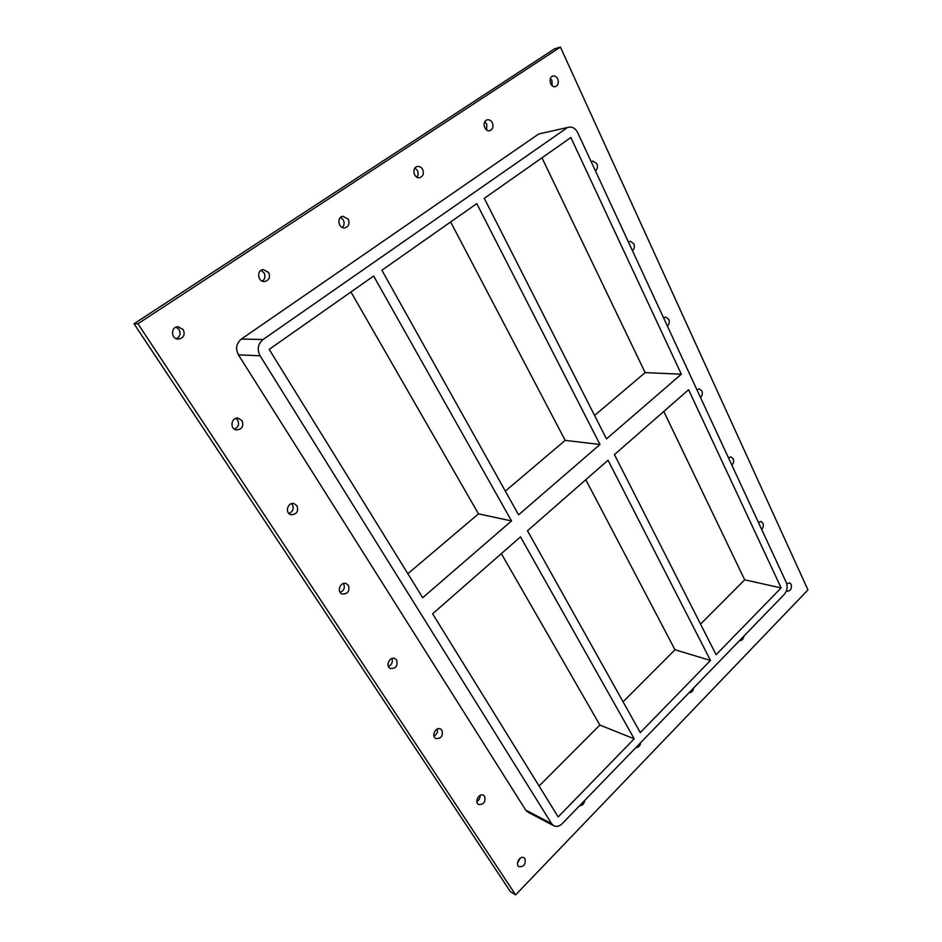 <?xml version="1.0" encoding="UTF-8"?>
<svg xmlns="http://www.w3.org/2000/svg" width="942" height="942" viewBox="0 0 942 942"><rect width="100%" height="100%" fill="white"/><g stroke="black" fill="none" stroke-linecap="round" stroke-linejoin="round"><path stroke-width="1.41" d="M584.758 800.382C584.099 803.832 582.403 805.587 579.671 805.634M640.725 742.614C640.077 745.958 638.476 747.618 635.909 747.571M693.689 687.931C693.077 691.192 691.558 692.759 689.132 692.629M743.909 636.086C743.32 639.229 741.896 640.725 739.635 640.56L739.588 640.548M486.684 130.043L486.743 124.038L484.824 121.789M492.325 122.754C493.69 126.711 492.831 129.36 489.746 130.702C484.294 132.198 481.739 120.894 487.308 119.858C489.404 119.528 491.065 120.494 492.325 122.754M416.894 177.178C418.342 175.177 418.483 172.916 417.341 170.431L415.01 168.006M422.64 169.395C424.147 173.564 423.182 176.319 419.732 177.673C413.832 179.062 411.442 167.405 417.447 166.499C419.614 166.216 421.345 167.181 422.64 169.395M342.287 227.434C344.313 225.338 344.631 222.83 343.265 219.922L340.58 217.414M348.246 219.203C349.906 223.619 348.787 226.504 344.89 227.846C338.484 229.012 336.424 216.99 342.923 216.295L348.246 219.203M262.323 281.152C265.091 279.032 265.668 276.265 264.043 272.862L261.075 270.33M268.647 272.485C270.484 277.242 269.165 280.269 264.678 281.528C257.696 282.329 256.259 269.918 263.301 269.589L268.647 272.485M758.44 522.457L760.936 521.432L762.902 523.116C763.726 525.483 763.314 527.567 761.654 529.369M728.496 457.847L730.886 456.87L733.159 458.719C734.03 461.203 733.594 463.346 731.863 465.136M696.939 389.788L699.188 388.846L701.825 390.895C702.744 393.497 702.296 395.687 700.495 397.465M663.639 317.972L665.7 317.089L668.761 319.338C669.738 322.07 669.279 324.319 667.395 326.073M628.455 242.082L630.28 241.27L633.836 243.743C634.873 246.616 634.402 248.924 632.423 250.654M591.223 161.777L592.742 161.07L596.887 163.743C597.982 166.793 597.499 169.16 595.426 170.855M234.358 429.081C238.385 427.221 239.48 424.206 237.655 420.061L235.971 418.378M242.07 420.709C243.943 426.255 242.082 429.317 236.477 429.917C229.365 429.057 231.202 416.894 238.244 418.213L242.07 420.709M288.876 513.449C292.915 511.636 294.081 508.668 292.35 504.559L291.608 503.652M297.001 505.76C298.685 511.459 296.683 514.438 291.007 514.697C284.484 513.202 287.699 501.697 294.092 503.64L297.001 505.76M340.156 592.412C344.054 590.563 345.196 587.655 343.583 583.699L343.465 583.522M348.41 585.382C349.918 591.14 347.869 594.025 342.264 594.061C336.306 592.188 340.368 581.285 346.161 583.593L348.41 585.382M388.422 666.477C391.837 664.769 393.002 662.096 391.943 658.482M396.641 660.071C397.983 665.806 395.934 668.632 390.471 668.526C385.031 666.453 389.599 656.044 394.851 658.552L396.641 660.071M433.921 736.055C436.758 734.513 437.9 732.146 437.382 728.967M441.975 730.274C443.176 735.949 441.139 738.716 435.875 738.54C430.883 736.361 435.746 726.376 440.526 728.978L441.975 730.274M476.876 801.548C479.137 800.135 480.196 798.086 480.067 795.401M484.659 796.379C485.742 801.972 483.741 804.68 478.677 804.492C474.073 802.266 479.101 792.634 483.47 795.26L484.659 796.379M176.331 338.684C180.087 336.671 181.017 333.656 179.121 329.618L176.06 327.145M183.266 329.641C185.303 334.881 183.678 338.037 178.391 339.108C170.796 339.261 170.49 326.474 178.12 326.768L183.266 329.641M552.13 85.71L551.918 80.494L550.422 78.48M557.723 78.975C558.971 82.755 558.206 85.298 555.403 86.617C550.352 88.183 547.749 77.173 552.919 76.066C554.92 75.713 556.522 76.679 557.723 78.975M786.817 583.958L789.467 582.792L791.186 584.323C791.986 588.361 790.821 590.658 787.689 591.187L786.535 590.504M517.488 863.237L520.255 858.15M524.929 858.739C525.895 864.238 523.952 866.887 519.089 866.711C514.838 864.485 519.913 855.159 523.929 857.773L524.929 858.739M515.627 894.9L510.364 891.615L134.035 323.765L137.944 323.742L515.627 894.9L807.965 589.904L560.408 47.1L137.944 323.742M134.035 323.765L554.579 48.807L560.408 47.1M538.683 133.999L568.909 127.182L538.683 133.999L241.317 339.085C236.277 343.406 235.312 348.658 238.42 354.84L525.671 810.049L527.873 812.122L553.825 825.769L551.6 823.661L525.671 810.049M568.909 127.182C572.63 126.687 575.574 128.536 577.74 132.704L786.323 582.592C787.865 586.89 787.159 590.858 784.191 594.496L562.292 823.579C559.454 826.299 556.628 827.029 553.825 825.769M566.519 128.218L263.077 339.485L241.317 339.085M594.579 415.469L645.14 372.62L541.968 157.832M700.542 624.099L744.686 579.836L663.792 411.442M505.324 491.112L565.176 440.385L450.641 221.959M623.062 701.802L674.967 649.756L585.794 479.713M407.851 573.725L478.477 513.861L350.942 291.973M539.083 786.017L599.866 725.057L501.344 553.649M238.42 354.84L260.086 355.782C256.907 349.388 257.908 343.96 263.077 339.485M606.471 438.901L484.294 198.326L570.864 137.532L681.349 374.198L606.471 438.901M681.349 374.198L645.14 372.62M716.097 654.725L614.455 454.621L688.602 389.717L781.13 587.926L716.097 654.725M781.13 587.926L744.686 579.836M518.583 514.838L381.887 270.236L476.782 203.613L599.995 444.494L518.583 514.838M599.995 444.494L565.176 440.385M640.277 732.593L527.485 530.758L608.049 460.226L710.492 660.472L640.277 732.593M710.492 660.472L674.967 649.756M422.687 597.711L269.188 349.388L373.644 276.041L511.53 520.938L422.687 597.711M511.53 520.938L478.477 513.861M558.17 816.914L432.625 613.795L520.502 536.869L634.213 738.811L558.17 816.914M634.213 738.811L599.866 725.057M260.086 355.782L551.6 823.661"/></g></svg>
